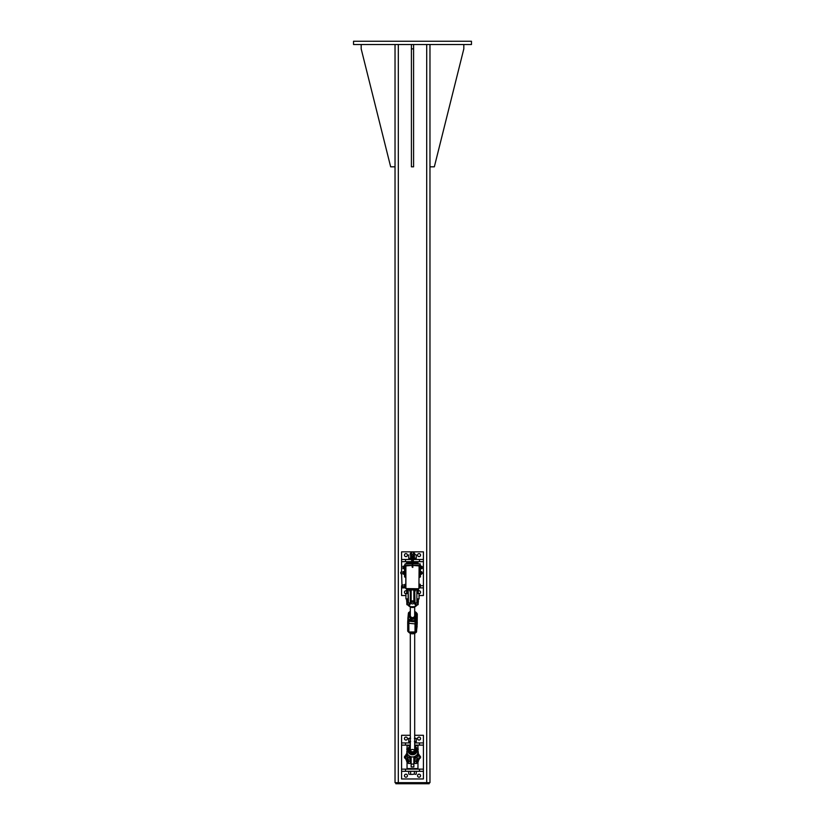 <?xml version="1.0" encoding="UTF-8"?>
<svg xmlns="http://www.w3.org/2000/svg" width="825" height="825" viewBox="0 0 825 825"><rect width="100%" height="100%" fill="white"/><g stroke="black" fill="none" stroke-linecap="round" stroke-linejoin="round"><path stroke-width="1.24" d="M353.533 41.25L471.467 41.25L471.467 44.529L353.533 44.529L353.533 41.25M429.969 44.529L429.969 782.657L395.031 782.657L395.031 44.529M429.155 782.657L429.155 783.75L395.845 783.75L395.845 782.657L395.845 783.75M361.185 44.529L361.185 48.892L390.658 166.815L395.031 166.815M429.969 166.815L434.342 166.815L463.815 48.892L463.815 44.529M413.593 44.529L413.593 166.815L411.407 166.815L411.407 44.529M413.593 48.892L411.407 48.892M413.315 559.494L423.421 559.494L423.421 561.67L413.315 561.67M411.685 561.67L401.579 561.67L401.579 559.494L411.685 559.494M401.992 585.698L401.579 573.684M401.579 572.045L401.579 561.67M423.421 561.67L423.421 585.698L420.327 585.698M419.048 565.538L419.327 576.964L420.42 576.964L420.42 574.283A1.506 1.506 0 0 1 420.42 574.313L421.482 574.283L421.482 573.643M419.183 587.885L423.421 587.885L423.421 585.698M405.952 595.526L401.579 595.526L401.579 587.885L405.807 587.885M401.579 587.885L401.579 585.698M423.421 587.885L423.421 595.526L419.048 595.526M417.574 592.525A1.506 1.506 0 0 1 417.574 591.979M418.347 590.927A1.506 1.506 0 0 1 420.513 591.886A1.506 1.506 0 0 1 419.048 593.752M405.952 593.752A1.506 1.506 0 0 1 404.446 592.247A1.506 1.506 0 0 1 406.653 590.927M407.426 591.979A1.506 1.506 0 0 1 407.426 592.525M417.553 555.122A1.506 1.506 0 0 1 419.801 553.822A1.506 1.506 0 0 1 419.801 556.421A1.506 1.506 0 0 1 417.553 555.122M404.446 555.122A1.506 1.506 0 0 1 406.704 553.822A1.506 1.506 0 0 1 406.704 556.421A1.506 1.506 0 0 1 404.446 555.122M401.579 559.494L401.579 551.853L423.421 551.853L423.421 559.494M405.127 565.496L404.58 565.496L404.58 567.136L405.673 567.136L405.952 565.538M404.58 565.496A0.815 0.815 0 0 1 405.127 564.589M419.873 564.589A0.815 0.815 0 0 1 420.42 565.496L419.873 565.496M405.673 565.517L405.127 565.517L405.127 563.857L404.858 564.743M420.142 564.743L420.142 563.857L412.768 563.857M404.858 576.964L405.807 577.51M419.183 577.51L420.142 576.964M419.048 563.857A1.093 1.093 0 0 1 417.955 562.763L413.315 562.763A1.093 1.093 0 0 0 414.408 563.857M412.222 563.857L405.127 563.857M417.955 562.763L417.955 562.217L413.315 562.217M411.685 562.217L407.045 562.217L405.952 563.857M410.592 563.857A1.093 1.093 0 0 0 411.685 562.763L407.045 562.763M413.315 562.763L413.315 551.853L411.685 551.853L411.685 562.763M405.673 577.51L405.127 576.964M404.58 576.964L405.673 576.964L405.673 575.324L404.58 575.324L404.58 576.964M419.327 576.964L419.873 576.964L419.327 577.51M419.327 567.136L420.42 567.136L420.42 565.496M419.327 565.517L419.873 565.517L419.873 563.857M420.42 567.136L420.42 571.673L421.585 571.787L420.42 571.447M405.673 567.136L405.673 571.457M405.673 574.293L405.673 575.324M404.58 567.136L404.58 575.324M413.315 561.815L415.779 562.217M409.221 562.217L411.685 561.815M413.315 554.648L411.685 554.648M415.336 554.648L416.285 554.936L415.336 554.648M408.715 554.936L408.715 558.102L409.664 558.401L416.285 558.102L416.285 554.936M414.387 554.936L414.387 558.102M410.613 554.936L410.613 558.102M416.13 559.494L416.13 558.401L413.315 558.401M411.685 558.401L408.87 558.401L408.87 559.494M413.315 553.266L414.686 553.266L413.315 552.936M411.685 552.936L410.314 553.266L411.685 553.266M414.686 553.266L414.686 554.648M409.664 590.937L411.139 590.783M411.139 590.937L410.314 590.937M413.861 590.783L415.336 590.937M414.686 590.937L413.861 590.937M408.715 588.833L408.715 589.844M410.613 588.833L410.613 590.648M414.387 588.833L414.387 590.648M416.285 588.833L416.285 589.844M420.42 574.21L421.482 574.21L421.585 573.262M420.42 574.283L421.585 573.963M400.764 572.375L400.929 573.684L400.929 572.251M421.585 573.695L421.482 574.272M420.42 571.529L421.585 571.663M421.482 572.591L421.585 572.055M419.183 574.107L420.049 574.293L420.049 571.457L420.698 571.828L420.698 573.922L421.482 573.932M422.132 568.404L422.132 567.518L422.132 568.404M422.039 566.888L422.132 567.518L421.111 566.888L421.111 566.156L422.132 566.414M420.771 568.683L422.039 568.662M420.771 566.125L421.111 568.683L422.039 568.147M421.111 568.147L421.111 566.888M402.961 566.28L403.889 566.28L402.868 566.445M403.889 566.28L403.889 568.673L402.961 568.673M403.889 568.538L402.951 568.652M403.889 566.363L402.961 566.363M403.889 567.497L402.961 567.497M420.42 568.91L420.42 565.909M404.229 568.91L404.229 565.909M403.889 566.125L403.889 568.683M403.147 573.777L403.291 571.643M403.394 571.529L403.394 574.21L404.58 573.973L403.394 574.21M404.58 573.447L403.425 573.88L403.394 572.55L404.58 572.22L404.58 573.447M404.58 571.869L403.425 572.529L403.425 571.519L404.58 571.859M404.58 571.632L403.404 571.519L404.456 571.508M401.579 769.137L423.421 769.137L423.421 771.323L401.579 771.323L401.579 745.119L410.314 745.119M414.686 745.119L423.421 745.119L423.421 769.137M419.048 755.628A1.506 1.506 0 0 1 420.554 757.123A1.506 1.506 0 0 1 419.048 758.629M405.952 758.629A1.506 1.506 0 0 1 404.446 757.123A1.506 1.506 0 0 1 405.952 755.628M410.314 742.933L401.579 742.933L401.579 745.119M414.686 735.292L423.421 735.292L423.421 742.933L414.686 742.933M423.421 742.933L423.421 745.119M401.579 742.933L401.579 735.292L410.314 735.292M407.447 738.561A1.506 1.506 0 0 1 405.199 739.87A1.506 1.506 0 0 1 405.199 737.261A1.506 1.506 0 0 1 407.447 738.561M420.554 738.561A1.506 1.506 0 0 1 418.296 739.87A1.506 1.506 0 0 1 418.296 737.261A1.506 1.506 0 0 1 420.554 738.561M407.447 775.686A1.506 1.506 0 0 1 405.199 776.995A1.506 1.506 0 0 1 405.199 774.386A1.506 1.506 0 0 1 407.447 775.686M420.554 775.686A1.506 1.506 0 0 1 418.296 776.995A1.506 1.506 0 0 1 418.296 774.386A1.506 1.506 0 0 1 420.554 775.686M423.421 771.323L423.421 778.965L401.579 778.965L401.579 771.323M411.139 756.803L411.139 766.951L413.861 766.951L413.861 756.803M407.045 761.877L407.045 768.591L417.955 768.591L417.955 761.784M417.955 748.512L417.955 745.666L414.686 745.666M410.314 745.666L407.045 745.666L407.045 748.512M415.635 769.137L409.221 768.591M409.221 745.666L410.314 745.253M414.686 745.253L415.779 745.666M405.952 756.597A0.557 0.557 0 0 0 405.653 756.577L405.374 757.525L405.353 756.762M405.952 757.649A0.557 0.557 0 0 1 405.653 757.68L405.353 757.494M410.613 738.385L408.715 738.385L410.314 738.086L410.427 736.704M414.686 736.704L414.686 738.086L416.285 738.385L414.387 738.385M409.664 774.376L412.5 774.376L409.664 774.376M414.387 774.087L412.5 774.376L414.387 774.087L414.387 771.323L416.285 771.323L416.285 774.087L415.336 774.376L416.285 774.087M410.613 774.087L410.613 771.323L408.715 771.323L408.715 774.087M410.613 771.323L414.387 771.323M408.715 738.385L408.715 741.551L410.613 741.551M414.387 741.551L416.285 741.551L416.285 738.385M416.13 742.933L416.13 741.84L414.686 741.84M410.314 741.84L408.87 741.84L408.87 742.933M412.768 565.424L419.121 565.909L418.914 588.833L405.807 588.565L405.807 565.909A0.547 0.547 0 0 1 406.354 565.362A0.547 0.547 0 0 0 405.807 565.909L412.222 565.424M419.183 568.239L419.183 565.909A0.547 0.547 0 0 0 418.636 565.362L412.768 565.362L418.636 565.362A0.547 0.547 0 0 1 419.183 565.909L419.121 565.909M411.139 588.833L411.139 602.198L413.861 602.198L413.861 588.833M413.861 589.916L411.139 589.916M420.203 587.379L419.286 587.379L419.286 584.265L420.203 584.265L420.327 587.163L420.327 584.873M420.327 586.482L420.327 585.111M420.327 586.348L420.327 584.987M402.146 586.647L402.146 584.966L404.724 584.966M402.146 584.966L401.992 586.493M420.203 587.348L419.286 587.348M419.286 584.296L420.286 584.368M419.286 586.977L420.203 586.977M419.286 585.451L420.203 585.451M405.807 584.244L405.157 584.729M405.807 587.4L405.281 587.4M404.724 586.637L404.724 584.451L404.724 587.204L405.58 586.637M404.848 584.368L405.457 584.368M405.457 584.543L405.807 586.678M405.58 584.451L405.58 586.596M405.58 587.194L404.724 587.194M404.848 584.389L405.457 584.389M404.848 584.512L405.457 584.512M404.848 585.946L405.457 585.946M408.127 759.505A4.373 2.619 -0 0 1 408.127 759.65L407.736 757.226M406.921 754.7L408.478 763.486L408.478 759.825L406.849 754.504L408.066 754.834M408.127 763.135L408.127 759.856L407.426 759.856M416.934 754.834L416.646 755.164A5.61 5.445 180 0 1 408.354 755.164L407.622 754.225A5.62 5.455 180 0 1 407.426 753.854L406.838 751.967L406.859 754.514L406.828 751.967L407.426 749.152A5.62 5.455 180 0 1 407.622 748.78L408.354 747.811A5.61 5.445 180 0 1 409.386 746.965L408.354 747.811M407.199 753.369L407.158 754.04A5.919 5.744 0 0 0 407.375 754.432L407.426 753.854M407.622 754.225L408.024 754.844M406.849 754.504L407.694 757.154L409.52 757.381L409.963 759.743M414.274 750.327A2.186 2.114 0 0 0 410.726 750.327M411.139 759.856L410.314 759.856L410.314 763.135L410.314 756.535M417.264 757.226L416.873 759.65A4.373 2.619 0 0 1 416.873 759.505M418.079 754.7L416.522 759.825L416.522 763.486L416.976 757.381L415.14 757.041L415.027 759.938L414.697 756.525M417.574 759.856L416.873 759.856L416.873 763.135M414.686 756.535L414.686 763.135L414.686 759.856L413.861 759.856M415.037 759.743L416.006 755.772M417.574 749.152L417.842 749.1A5.919 5.744 0 0 0 417.625 748.708L415.614 746.965A5.61 5.445 180 0 1 416.646 747.811L417.378 748.78A5.62 5.455 180 0 1 417.574 749.152L418.172 751.554L417.574 753.854A5.62 5.455 180 0 1 417.378 754.225M407.87 748.378L407.375 748.708A5.919 5.744 0 0 0 407.158 749.1L407.426 749.152M416.976 754.844L416.646 755.164C413.882 757.536 411.118 757.536 408.354 755.195L407.591 754.823M417.099 754.813L418.151 754.504L417.842 748.481M407.199 749.667L406.849 753.617M407.622 748.78L406.849 748.811L406.849 749.698L407.375 748.708M417.801 753.369L417.625 754.432A5.919 5.744 0 0 0 417.842 754.04L417.574 753.854M417.625 748.708L417.801 749.667M418.141 748.811L418.151 749.698M418.151 754.504L416.976 757.381L418.151 753.617M407.158 748.481L406.849 749.698M416.883 601.673L416.883 601.662A4.373 1.062 -0 0 1 416.873 601.58L416.873 598.929L417.842 604.838M416.873 602.044L416.873 592.123M415.924 604.447L415.439 602.941L416.254 604.673L414.934 604.601L416.089 605.272L417.821 604.849L418.172 602.116L418.151 604.508L416.45 605.272A5.362 5.197 180 0 1 408.55 605.272L408.354 605.509A5.61 5.445 0 0 0 416.646 605.509L416.934 604.952M413.861 593.464L414.686 593.464L414.686 590.184L414.686 601.734A2.186 2.114 180 0 1 412.5 603.879A2.186 2.114 180 0 1 410.314 601.755L410.314 592.123M414.274 598.929A2.186 2.114 180 0 1 414.686 600.167L414.686 601.755L414.686 598.929L413.861 598.929M408.127 592.123L408.127 601.724A4.373 0.66 -0 0 0 408.117 601.673L408.478 602.033M408.127 601.724L408.127 601.58A4.373 1.062 -0 0 1 408.117 601.662L406.859 604.508L406.828 602.106L407.158 604.838M408.911 605.272L410.066 604.601L407.87 604.942L409.953 606.726A4.599 4.465 180 0 0 415.047 606.726L416.646 605.509L416.089 605.272M408.066 604.952L408.354 605.509M409.313 602.941L408.911 604.849L406.859 604.498M417.955 759.464L417.955 758.732L417.955 759.464M407.045 759.464L407.045 758.732L407.045 759.464M418.347 759.856L419.048 759.856L419.048 754.401L418.151 754.401M406.653 759.856L405.952 759.856L405.952 754.401L406.849 754.401M407.045 598.868L407.591 598.929L407.045 598.868M417.955 598.868L417.409 598.929L417.955 598.868M406.498 593.464L405.952 593.464L405.952 598.929L406.498 598.929M418.502 593.464L419.048 593.464L419.048 598.929L418.502 598.929M418.347 601.229L418.347 601.972M418.347 600.641L418.347 598.898M418.347 593.495L417.842 589.648L418.079 593.515M418.347 591.308L418.079 589.648M417.574 598.898L417.574 600.641L418.079 598.878M418.347 589.545L417.574 589.514L417.842 593.515M417.574 591.308L417.574 593.495M417.574 600.641L417.574 601.972M418.347 591.36L418.347 589.122L417.574 589.122L417.574 591.36M418.347 600.559L418.347 601.322M407.426 601.229L407.426 601.972M407.426 600.641L407.426 598.898M407.426 593.495L406.921 589.648L407.158 593.515M407.426 591.308L407.158 589.648M406.653 598.898L406.653 600.641L407.158 598.878M407.426 589.545L406.653 589.514L406.921 593.515M406.653 591.308L406.653 593.495M406.653 600.641L406.653 601.322M407.426 591.36L407.426 589.122L406.653 589.122L406.653 591.36M407.426 600.559L407.426 601.322M418.347 760.413L418.347 758.856M418.347 754.401L418.151 753.204M418.347 753.349L418.172 751.503M417.574 760.537L418.079 758.742M417.574 760.227L417.574 761.403M407.426 760.516L407.426 761.496M407.426 760.629L407.426 758.856M406.653 758.856L406.653 760.32L407.158 758.742M406.828 751.596L406.849 753.297M406.653 753.442L406.653 754.401M406.653 760.32L406.653 761.166M406.921 761.496L406.921 760.248L406.653 761.496M414.686 611.861A4.847 4.702 180 0 1 416.697 613.697L416.13 619.173A4.847 4.702 180 0 1 408.303 618.42L408.447 612.872L407.859 618.616A5.28 5.125 0 0 0 416.553 619.462L417.141 613.707A5.28 5.125 0 0 0 414.686 611.5L417.141 613.697L417.141 615.11L417.285 614.171L416.408 622.782L416.8 614.512M408.87 612.944L408.87 612.944A4.847 4.702 180 0 1 410.314 611.861M408.88 632.002L408.839 623.288A1.258 1.217 180 0 1 407.705 622.071L408.447 612.872M416.13 619.173L416.553 620.854L415.171 621.813L408.983 621.215L407.859 620.018L407.715 621.947A1.258 1.217 180 0 0 407.705 622.071L407.705 630.774A1.258 1.217 180 0 1 407.715 630.661M416.13 631.888L416.553 631.96A5.28 5.125 180 0 1 408.488 632.012L416.543 631.971M417.141 626.216L416.408 631.496L417.285 614.182L416.553 631.96M410.314 615.429A2.186 2.124 0 0 0 413.119 617.512A2.186 2.124 0 0 0 414.686 615.429M410.242 617.781A3.279 3.176 0 0 0 415.687 616.223A3.279 3.176 0 0 0 414.686 613.109L416.13 614.501L415.243 618.069L411.613 619.101L408.87 616.574L409.313 614.728A3.279 3.176 0 0 0 410.242 617.781M410.314 613.109A3.279 3.176 0 0 0 409.313 614.728L410.314 612.82M408.87 616.574L411.613 619.565L413.428 619.111L415.243 618.533L416.13 614.501M410.314 749.605A2.186 2.124 0 0 0 412.5 751.781A2.186 2.124 0 0 0 414.686 749.605M414.934 747.533A3.279 3.176 0 0 0 414.686 747.295L416.202 748.945L415.614 750.637A3.279 3.176 0 0 0 414.934 747.533M410.314 747.295A3.279 3.176 0 0 0 413.191 752.771A3.279 3.176 0 0 0 415.614 750.637L415.037 752.441L411.345 753.215L408.798 750.492L410.314 746.903M408.798 750.492L411.345 753.679L413.191 753.349L415.037 752.905L416.202 748.945M411.139 601.827A2.186 2.114 180 0 1 410.726 598.929M414.686 600.167A2.186 2.114 180 0 1 413.861 601.827M413.108 602.198A2.186 2.114 180 0 1 411.892 602.198M412.088 567.002L412.912 567.002L412.088 567.002L412.768 567.002L412.222 567.002L412.768 567.002L412.222 567.002L412.222 559.02L412.768 559.02L412.222 558.061L412.222 558.814M412.222 565.362L406.354 565.362L412.222 565.362L412.222 561.196M412.5 557.989L412.768 559.216L412.768 558.009M413.129 558.669L413.129 558.607A0.712 0.712 0 0 0 412.768 557.607A0.712 0.712 0 0 1 413.129 558.607A0.712 0.712 0 0 0 412.768 557.607A0.712 0.712 0 0 1 413.129 558.607L413.098 558.69A0.681 0.681 0 0 1 412.768 559.639A0.712 0.712 0 0 0 413.129 558.669L413.129 558.669M411.902 558.69L411.871 558.607A0.712 0.712 0 0 1 412.222 557.607A0.712 0.712 0 0 0 411.871 558.607A0.712 0.712 0 0 1 412.222 557.607A0.712 0.712 0 0 0 411.871 558.607L411.871 558.669A0.712 0.712 0 0 0 412.222 559.68A0.681 0.681 0 0 1 411.902 558.69L411.902 558.587A0.681 0.681 0 0 1 412.222 557.638M422.194 573.53L422.029 572.055L422.194 573.53M422.029 572.055L420.698 572.055M404.714 573.942L405.807 574.293L405.807 573.592L404.714 574.107L404.714 572.88L404.827 573.592M405.807 573.592L405.807 571.457L404.827 571.457L404.714 572.88L404.714 571.818M405.807 572.168L404.827 572.168M405.807 571.653L405.807 574.107M419.296 573.592L420.049 573.592M419.183 571.653L420.049 571.457M419.296 572.168L420.049 572.168M426.711 782.657L426.711 44.529M398.31 783.75L398.32 44.529M426.69 783.75L426.69 782.657M419.502 559.494L419.502 561.67M405.498 559.494L405.498 561.67M420.42 575.324L419.327 575.324M404.456 574.221L403.425 574.221M405.498 771.323L405.498 769.137M419.502 771.323L419.502 769.137M405.498 742.933L405.498 745.119M419.502 742.933L419.502 745.119M411.139 764.084L413.861 764.084M413.861 600.889L411.139 600.889M409.973 759.938L409.973 761.444L408.127 761.207M408.994 755.772L409.52 757.381L409.582 756.164M410.314 761.207L410.314 763.135M410.303 756.525L410.303 759.454L409.86 757.041M416.873 761.207L415.027 761.444L415.027 759.938M415.418 756.164L415.14 757.041M409.386 746.965L410.314 746.377A4.599 4.465 0 0 0 412.5 754.772A4.599 4.465 0 0 0 414.686 746.377L415.614 746.965M414.686 746.687A4.259 4.135 180 0 1 412.5 754.38A4.259 4.135 180 0 1 410.314 746.687M414.686 761.207L414.686 763.135M418.141 604.498L417.316 601.961M416.873 590.184L416.873 602.601M416.254 604.673L415.687 602.941M416.522 602.941L415.027 602.941L414.686 590.184M409.087 604.343L409.54 602.941L409.076 604.447L410.066 604.601L410.066 602.931M407.87 604.942L407.179 604.849L407.684 601.961M415.903 604.385L414.934 604.601L414.934 602.931M410.314 590.184L410.314 602.601M409.973 602.941L408.478 602.941L408.127 590.184M418.079 602.353L417.842 601.095L418.347 602.085M417.574 601.229L417.842 598.878M407.158 602.353L406.921 601.095L407.426 602.085M406.653 601.229L406.921 598.878M417.842 761.403L418.079 760.155L418.347 761.516M417.574 760.413L417.842 758.742M406.921 758.742L407.426 761.609M410.314 611.5A5.28 5.125 0 0 0 408.468 612.851L410.314 611.48M416.811 618.317L416.408 623.226M417.285 622.638A1.258 1.217 180 0 1 417.285 622.875L416.408 627.608M416.408 625.298L417.079 625.474M417.233 614.347L417.285 614.182A1.258 1.217 180 0 0 417.295 614.048L416.151 612.738M416.408 631.403L416.408 622.792L416.017 631.073M415.171 621.813L415.027 623.886A1.258 1.217 0 0 0 416.408 622.792L416.553 620.854M408.983 621.215L408.839 623.288L415.027 623.886L415.027 632.589L408.839 631.991A1.258 1.217 180 0 1 407.705 630.774L408.849 632.094L415.037 632.692L415.171 631.868M416.408 622.741L416.408 631.465A1.258 1.217 0 0 1 415.027 632.589L416.553 630.568M412.222 566.61L412.717 567.425L412.768 566.61M418.914 588.772L405.879 588.565L405.879 565.909M412.768 557.638A0.681 0.681 0 0 1 413.098 558.587M410.314 554.648L410.314 553.266M400.764 572.22L403.147 572.045M403.147 573.684L400.929 573.684M404.724 586.678L401.992 586.523M408.478 763.486L409.973 763.486M418.172 751.204L418.172 751.967M406.859 748.811L407.622 748.461M406.828 751.967L406.828 751.204M415.027 763.486L416.522 763.486M416.522 589.844L415.027 589.844M417.13 604.942L416.646 605.509M415.047 606.726L409.953 606.726M409.973 589.844L408.478 589.844M417.409 593.464L416.873 593.464M411.139 593.464L410.314 593.464M408.127 593.464L407.591 593.464M417.409 598.929L416.873 598.929M411.139 598.929L410.314 598.929M408.127 598.929L407.591 598.929M417.295 614.048L417.141 624.824M414.686 749.719L414.686 633.342M410.314 749.719L410.314 633.342M414.686 619.235L414.686 618.719M414.686 615.533L414.686 606.942M410.314 619.235L410.314 618.43M410.314 615.533L410.314 606.942M410.314 601.755L410.314 600.167M412.768 567.002L412.768 558.814M412.222 556.081L412.222 558.473M412.768 556.081L412.768 558.267M420.698 573.695L422.029 573.695M420.698 573.922L420.049 574.293"/></g></svg>
